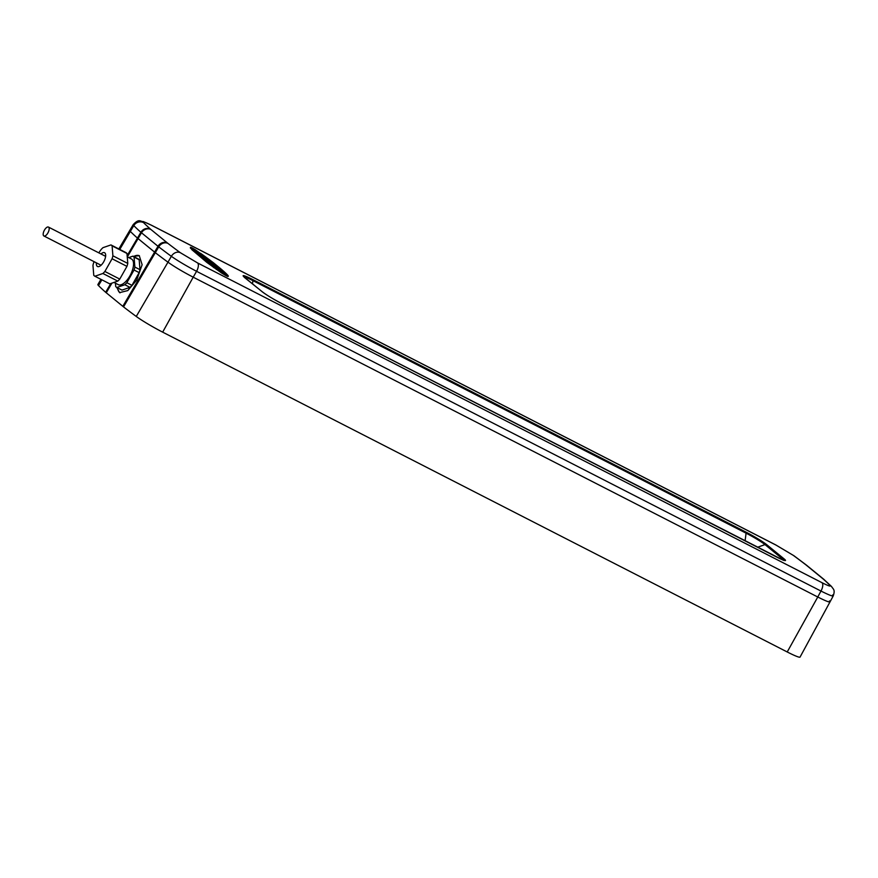 <?xml version="1.0" encoding="UTF-8"?>
<svg xmlns="http://www.w3.org/2000/svg" width="878" height="878" viewBox="0 0 878 878"><rect width="100%" height="100%" fill="white"/><g stroke="black" fill="none" stroke-linecap="round" stroke-linejoin="round"><path stroke-width="1.32" d="M133.599 256.519A20.918 9.197 117.1 0 1 139.404 255.761M120.056 292.824A20.918 9.197 117.1 0 1 117.564 287.852M133.258 256.343L139.262 255.685L142.137 264.717L136.694 280.082L127.782 290.585L119.606 292.626L116.73 287.413M151.565 225.328C144.98 222.013 142.313 221.124 143.586 222.661A324.816 27.503 29.5 0 0 150.533 229.158A17.11 1.449 29.5 0 0 150.95 229.509L167.478 243.019A17.11 1.449 29.5 0 0 167.972 243.415A324.816 27.503 29.5 0 0 180.308 252.677L197.561 262.928L821.973 582.674C828.569 585.988 831.225 586.877 829.951 585.341A324.816 27.503 29.5 0 0 823.015 578.843A17.11 1.449 29.5 0 0 822.587 578.492L806.07 564.982A17.11 1.449 29.5 0 0 805.565 564.587A324.816 27.503 29.5 0 0 793.24 555.324L775.976 545.073L151.565 225.328A7.386 3.249 -62.9 0 0 151.312 225.152L143.333 221.563C140.359 221.805 139.328 218.117 133.215 224.614L129.757 230.431L130.339 231.43A332.312 28.14 29.5 0 0 137.473 238.103L155.307 252.688A332.312 28.14 29.5 0 0 167.972 262.193A23.388 1.975 29.5 0 0 167.983 262.193C174.524 266.835 182.931 271.829 193.204 277.185L817.769 597.007L193.204 277.185L162.66 332.147A24.485 2.074 -150.5 0 1 136.255 316.453A333.41 28.228 -150.5 0 1 123.524 306.894L105.656 292.286A333.41 28.228 -150.5 0 1 98.49 285.58A24.485 2.074 -150.5 0 1 97.886 284.549L100.948 279.336M133.215 224.614L133.785 225.624L130.339 231.43A332.312 28.14 29.5 0 0 137.462 238.103L127.156 255.663M110.804 283.517L105.656 292.286M830.006 601.913L800.056 657.084A24.485 2.074 -150.5 0 1 787.226 651.97L162.66 332.147M143.586 222.661A7.386 7.046 135.2 0 0 133.785 225.624A332.191 28.129 29.5 0 0 140.886 232.275A24.496 2.074 29.5 0 0 141.49 232.78L158.007 246.29A24.496 2.074 29.5 0 0 158.731 246.861L123.524 306.894M96.426 262.862A7.759 3.413 -62.9 0 0 97.217 266.33A7.759 3.413 -62.9 0 0 97.491 266.506A7.759 3.413 -62.9 0 0 103.889 261.479A7.759 3.413 -62.9 0 0 104.833 252.886A7.759 3.413 -62.9 0 0 104.559 252.699A7.759 3.413 -62.9 0 0 100.981 253.972M126.981 253.468L112.099 245.851A17.604 7.737 -62.9 0 0 111.561 245.313A17.604 7.737 -62.9 0 0 110.957 244.918L125.839 252.535A17.604 7.737 117.1 0 1 126.981 253.468L127.782 263.433A17.604 7.737 -62.9 0 1 126.948 266.374L119.759 279.094A17.604 7.737 -62.9 0 1 117.784 281.103L102.902 273.486L94.901 276.241A17.604 7.737 -62.9 0 1 94.297 275.846A17.604 7.737 -62.9 0 1 93.759 275.308L92.958 265.354A17.604 7.737 -62.9 0 1 93.781 262.401L94.089 261.666M102.902 273.486A17.604 7.737 -62.9 0 0 104.877 271.478L112.077 258.758A17.604 7.737 -62.9 0 0 112.9 255.816L112.099 245.851M110.957 244.918L102.956 247.673A17.604 7.737 -62.9 0 0 100.981 249.692L98.786 252.842M139.174 259.723L134.06 257.1A17.604 7.737 -62.9 0 0 132.918 256.167L138.033 258.78A17.604 7.737 117.1 0 1 139.174 259.723L139.986 269.678A17.604 7.737 -62.9 0 1 139.152 272.63L131.963 285.339A17.604 7.737 -62.9 0 1 129.988 287.358L121.987 290.113L116.862 287.49A17.604 7.737 -62.9 0 1 115.72 286.557L115.457 283.199M117.784 281.103L109.783 283.868L94.901 276.241M131.963 285.339L126.838 282.727A17.604 7.737 -62.9 0 1 124.863 284.735L116.862 287.49M129.988 287.358L124.863 284.735M119.759 279.094L104.877 271.478M139.986 269.678L134.872 267.055A17.604 7.737 -62.9 0 1 134.038 270.007L126.838 282.727M139.152 272.63L134.038 270.007M127.782 263.433L112.9 255.816M126.948 266.374L112.077 258.758M128.759 257.605L132.918 256.167M134.06 257.1L134.872 267.055M127.244 256.826L131.47 258.988A14.421 6.344 -62.9 0 1 131.974 259.317A14.421 6.344 117.1 0 1 130.218 275.319A14.421 6.344 117.1 0 1 118.321 284.67L113.942 282.431M227.446 274.891L213.497 262.796L194.839 249.451L190.471 247.278L191.821 249.659L206.945 262.467L221.772 273.124L226.765 276.065L228.357 276.142L227.446 274.891L226.963 275.747L219.05 268.514L204.322 257.089M821.973 582.674A7.386 3.249 117.1 0 1 820.974 591.059C830.632 595.855 834.517 597.15 832.629 594.955M167.972 243.415A7.386 6.333 127.6 0 0 158.731 246.861A332.191 28.129 29.5 0 0 171.342 256.321C177.916 260.92 186.323 265.913 196.562 271.313L820.974 591.059L817.769 597.007C827.405 601.847 831.29 603.153 829.436 600.914M180.308 252.677A7.386 5.981 126.3 0 0 171.342 256.321L167.983 262.193A332.312 28.14 29.5 0 1 155.307 252.688A24.617 2.085 -150.5 0 1 154.594 252.118L138.065 238.607A24.617 2.085 -150.5 0 1 137.462 238.103L140.886 232.275A7.386 6.837 131.5 0 1 150.533 229.158M227.139 274.551L226.656 275.407M227.72 275.209L226.963 275.747M227.951 275.494L227.237 276.065M228.126 275.747L227.731 276.46M228.269 275.966L227.951 276.515M190.658 247.311L190.339 247.87M190.888 247.366L190.471 248.09M191.152 247.464L190.625 248.298M191.47 247.596L190.669 248.32M191.832 247.761L190.987 248.452M192.238 247.958L191.349 248.617M192.677 248.189L191.755 248.814M193.16 248.463L192.831 249.045M193.676 248.759L193.369 249.319M194.236 249.089L193.906 249.681M194.839 249.451L194.477 250.076M195.465 249.835L195.146 250.417M200.722 253.336L200.403 253.885M201.567 253.918L200.963 254.697M202.434 254.532L201.951 255.388L201.084 254.774M203.312 255.158L202.829 256.014L201.951 255.388M204.212 255.805L203.751 256.628M205.123 256.464L204.64 257.32M206.045 257.144L205.562 257.989M206.967 257.825L206.484 258.681M207.899 258.516L207.417 259.372M208.843 259.219L208.36 260.075M209.776 259.932L209.293 260.788M210.72 260.645L210.237 261.501M211.653 261.359L211.17 262.215M212.575 262.083L212.092 262.928M213.497 262.796L213.014 263.652M214.408 263.51L213.925 264.366M215.308 264.223L214.825 265.079M216.186 264.926L215.703 265.782M217.053 265.628L216.57 266.484M217.898 266.319L217.415 267.175M218.732 267L218.249 267.856M219.533 267.669L219.05 268.514M220.312 268.317L219.829 269.173M221.069 268.953L220.587 269.809M221.794 269.579L221.311 270.435M222.485 270.183L222.002 271.039M223.144 270.764L222.661 271.62M223.78 271.324L223.297 272.18M224.373 271.862L223.89 272.718M224.933 272.378L224.45 273.234M225.448 272.86L224.966 273.716M225.931 273.332L225.448 274.177M226.37 273.76L225.887 274.616M226.776 274.166L226.294 275.023M200.283 254.598L200.908 254.302L197.298 251.349L192.556 248.902L192.008 249.747L196.913 253.555M198.856 255.344L199.339 254.488L202.642 256.859L204.859 257.539L203.674 256.563L197.32 252.831L201.38 255.597L199.339 254.488L198.856 255.344L201.731 257.495M197.331 252.842L196.837 253.687L198.911 255.257M201.655 257.627L202.138 256.771L211.422 262.939L207.537 260.568L209.052 260.953L206.956 259.251L202.138 256.771L201.655 257.627L204.3 259.482M204.19 259.701L204.673 258.845L204.179 259.69L206.923 261.589M209.809 263.049L216.636 267.164L212.674 264.772L214.177 265.156L212.092 263.444L207.351 260.996L211.389 263.444L209.798 263.038L209.315 263.883L212.026 265.771M206.802 261.831L209.436 263.674M211.905 266.001L214.199 267.878M198.999 253.852L200.327 254.214M198.066 253.204L199.174 253.544M195.662 252.721L196.145 251.876L197.978 253.029M192.491 248.891L196.145 251.876M198.812 252.996L198 252.535M197.188 252.162L196.376 251.701M202.247 256.003L202.862 256.266L202.247 256.003M206.791 261.82L207.285 260.986L206.802 261.842M212.454 265.178L216.592 268.591L218.413 269.535L215.439 267.285L217.733 268.448L221.377 271.039L217.195 267.614L212.454 265.178M217.261 269.096L223.374 273.607A53.898 4.566 29.5 0 0 223.242 273.541L222.65 273.179L223.363 273.464A7.002 0.593 29.5 0 0 223.429 273.431L225.569 274.507A10.898 0.922 29.5 0 0 225.097 274.079L217.261 269.096M225.053 275.143L225.383 274.573M44.449 230.102A4.994 2.195 117.1 0 1 48.455 227.073A4.994 2.195 117.1 0 1 47.906 232.933A4.994 2.195 117.1 0 1 43.9 235.973A4.994 2.195 117.1 0 1 44.449 230.102M150.95 229.509A7.386 6.607 129.3 0 0 141.49 232.78L127.343 256.881M111.934 283.122L106.26 292.791M167.478 243.019A7.386 6.607 129.3 0 0 158.007 246.29L122.81 306.334M130.339 231.43L119.759 249.429M101.881 279.819L98.49 285.58M787.226 651.97L817.769 597.007M136.255 316.453L167.972 262.193M261.907 291.518L244.413 277.218A18.251 1.547 -150.5 0 1 252.677 279.522L745.828 532.046A18.251 1.547 -150.5 0 1 766.746 544.689L784.23 559.001A18.251 1.547 -150.5 0 1 775.965 556.696L282.815 304.161A18.251 1.547 -150.5 0 1 261.907 291.518A2.458 2.206 -50.7 0 1 262.248 291.748L244.271 277.316M829.951 585.341A7.386 7.046 -44.8 0 1 831.565 586.537L823.641 579.173A7.386 6.607 -50.7 0 1 823.937 579.436M823.015 578.843A7.386 6.837 -48.5 0 1 824.277 579.721M822.587 578.492A7.386 6.607 -50.7 0 1 823.641 579.173L806.454 565.136A7.386 6.333 -52.4 0 1 806.772 565.399M806.07 564.982A7.386 6.607 -50.7 0 1 807.123 565.662M805.565 564.587A7.386 6.333 -52.4 0 1 806.454 565.136L793.986 555.774L775.724 544.898A7.386 3.249 -62.9 0 0 775.439 544.788M793.24 555.324A7.386 5.981 -53.7 0 1 793.986 555.774M775.976 545.073A7.386 3.249 -62.9 0 0 775.724 544.898L151.312 225.152A7.386 3.249 -62.9 0 0 151.016 225.042M197.561 262.928A7.386 3.249 117.1 0 1 196.562 271.313L193.204 277.185M745.828 532.046A2.458 1.087 117.1 0 1 746.07 533.165A16.506 1.394 -150.5 0 1 765.001 544.601L782.485 558.913A16.506 1.394 -150.5 0 1 783.67 560.164M766.746 544.689A2.458 2.206 129.3 0 0 765.001 544.601L757.549 547.246M784.23 559.001A2.458 2.206 129.3 0 0 782.485 558.913L781.42 559.286M282.815 304.161A2.458 1.087 -62.9 0 0 282.738 304.106C273.574 299.299 266.747 295.173 262.248 291.748M252.677 279.522A2.458 1.087 117.1 0 1 252.919 280.642L746.07 533.165L745.104 540.881M244.369 277.119A16.506 1.394 -150.5 0 1 252.919 280.642L252.524 283.803M196.518 253.314L197.001 252.469M198.615 255.114L199.097 254.258M198.45 255.004L198.933 254.159M204.508 258.132L204.859 257.539M201.216 257.232L201.699 256.376M201.051 257.133L201.534 256.277M205.891 261.062L206.374 260.206M205.726 260.953L206.209 260.107M203.4 259.021L203.883 258.165M203.235 258.922L203.718 258.066M209.326 263.894L209.798 263.038L209.315 263.883M208.536 263.213L209.019 262.368M208.371 263.115L208.854 262.259M211.027 265.255L211.51 264.399M210.863 265.156L211.346 264.3M211.905 266.012L212.388 265.156L211.894 266.001M216.35 269.425L216.756 268.69M216.186 269.305L216.592 268.591M129.746 230.453L118.848 248.957M830.017 601.891L833.233 595.921C835.373 589.61 833.288 589.379 831.565 586.537M783.549 560.351L282.738 304.106M191.997 249.725L192.48 248.88M196.837 253.687L197.32 252.831M204.179 259.69L204.662 258.834M225.262 275.264L225.635 274.605M48.455 227.073L105.623 256.343M43.9 235.973L101.069 265.244"/></g></svg>
